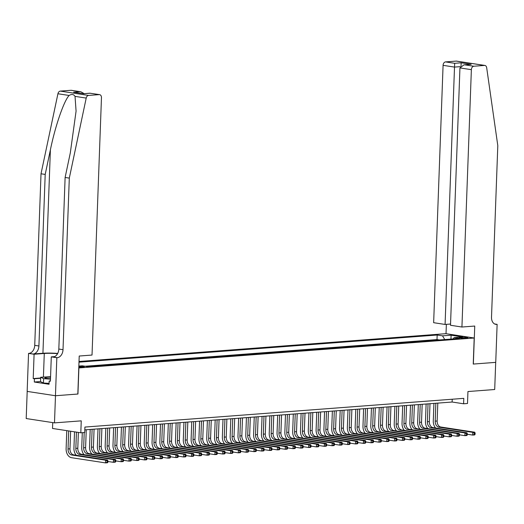 <?xml version="1.0" encoding="UTF-8"?>
<svg xmlns="http://www.w3.org/2000/svg" width="524" height="524" viewBox="0 0 524 524"><rect width="100%" height="100%" fill="white"/><g stroke="black" fill="none" stroke-linecap="round" stroke-linejoin="round"><path stroke-width="0.79" d="M78.816 367.082A3.498 0.4 2.1 0 0 83.237 367.2A3.498 0.4 2.1 0 0 84.285 366.951A3.498 0.4 2.1 0 0 82.438 366.531A3.498 0.4 2.1 0 0 78.836 366.42M52.734 422.606L52.518 428.462L80.807 432.791L84.711 432.496L84.908 427.067L463.799 398.351L463.602 403.781L467.506 403.487L467.945 391.539L494.702 389.515L495.697 362.366L473.238 364.069L474.194 338.006L78.783 367.946M27.196 391.408L26.2 418.545L54.489 422.875L55.485 395.731L77.945 394.028L78.895 367.966M474.194 338.006L445.904 333.677L79.019 361.481M462.076 337.384L460.354 337.515A3.393 0.386 2.1 0 0 459.338 337.757A3.393 0.386 2.1 0 0 461.402 338.19A3.393 0.386 2.1 0 0 465.096 338.242L466.812 338.111A3.393 0.386 2.1 0 0 467.834 337.875A3.393 0.386 2.1 0 0 465.764 337.436A3.393 0.386 2.1 0 0 462.076 337.384L462.044 338.235M78.849 366.06L82.281 365.804L87.632 366.623L459.489 338.439L454.138 337.62L453.057 338.93M444.758 339.559L442.518 335.838L437.167 335.019L78.993 362.169M442.518 335.838L451.112 335.19L462.731 336.971L454.138 337.62M439.453 339.958L437.003 339.585L85.183 366.243M80.807 432.791L81.246 420.851L54.489 422.875M84.809 429.863L452.133 402.026L463.602 403.781M452.232 399.229L452.133 402.026M437.003 339.585L437.167 335.019M450.941 339.087L451.112 335.19M435.575 428.003A8.201 5.725 85.7 0 1 433.283 420.851L433.924 403.408M437.802 403.113L437.147 420.995A5.469 3.819 -94.3 0 0 440.776 427.014L474.757 432.215L472.805 432.366L474.351 433.283L474.312 434.37L475.091 434.311L475.13 433.224L474.351 433.283M435.85 403.257L435.195 421.145A5.469 3.819 -94.3 0 0 438.817 427.158L472.805 432.366L472.7 435.077L467.303 434.252M475.091 434.311L474.659 434.927L472.7 435.077L474.312 434.37M475.13 433.224L474.757 432.215M50.553 377.175A7.107 0.812 2.1 0 0 50.271 377.175A7.107 0.812 2.1 0 0 45.071 377.935A7.107 0.812 2.1 0 0 50.494 378.76M49.092 383.391L43.44 383.011L40.512 381.596L40.669 377.254L50.566 376.71M50.481 379.134L43.603 378.662L40.669 377.254M43.44 383.011L43.603 378.662M50.494 378.728A4.867 0.557 2.1 0 0 50.003 378.734M461.932 327.022L471.371 69.672L459.941 67.917L450.502 325.273L461.932 327.022L474.744 326.052L473.355 364.062L495.737 362.366L497.125 324.356L494.643 323.976M450.548 324.029L445.079 324.441L433.649 322.692L443.081 65.336A3.282 2.319 -81.3 0 1 445.551 61.904L456.214 61.098A3.282 2.319 -81.3 0 1 456.587 61.111L484.877 65.441A3.282 2.319 98.7 0 1 486.685 67.734L497.8 145.633L491.512 317.203A7.657 5.417 98.7 0 0 495.815 324.356A7.657 5.417 98.7 0 0 496.7 324.389L497.125 324.356M445.551 61.904L454.681 63.306L461.166 62.808L471.181 64.347L464.696 64.838L473.834 66.234L484.497 65.428L456.214 61.098M446.022 333.696L446.363 324.349M445.079 324.441L454.511 67.092L443.081 65.336M484.877 65.441A3.282 2.319 98.7 0 0 484.497 65.428M473.834 66.234A3.282 2.319 98.7 0 0 471.371 69.672M454.681 63.306L454.511 67.092L460.367 66.646M461.166 62.808L461.022 65.932M471.181 64.347L463.956 64.852L459.941 67.917M464.696 64.838L463.956 64.852M57.699 353.431A14.246 1.631 2.1 0 0 42.929 353.261L33.163 354.001L28.551 353.392L27.156 391.402L55.446 395.731L77.827 394.035L79.216 356.032L92.028 355.056L101.466 97.706A3.282 2.319 98.7 0 0 99.619 94.641A3.282 2.319 98.7 0 0 99.246 94.621L88.582 95.433A3.282 2.319 98.7 0 0 86.211 98.08L69.306 178.108L63.011 349.678A7.657 5.417 -81.3 0 1 57.267 357.696L56.834 357.728L55.446 395.731M69.306 178.108L65.12 177.466L70.301 152.929L76.078 111.114L75.03 96.37C73.72 94.235 71.749 93.934 69.109 95.466C63.98 100.7 55.138 126.395 50.389 149.877L45.202 174.42L38.914 345.991A7.657 5.417 -81.3 0 1 33.163 354.001M45.202 174.42L41.016 173.778L34.728 345.349A7.657 5.417 -81.3 0 1 28.977 353.359M57.267 357.696L53.081 357.054A7.657 5.417 -81.3 0 0 58.826 349.036L65.12 177.466M99.246 94.621L90.108 93.226L83.624 93.717L73.609 92.185L80.093 91.693L70.956 90.292L60.293 91.104L88.582 95.433M69.109 95.466L57.928 93.75L41.016 173.778M56.834 357.728L51.293 356.877L50.402 381.203L49.177 381.014L50.415 380.922M40.512 381.544L34.302 382.016L49.06 384.269L49.177 381.014M34.302 382.016L34.427 378.754L33.202 378.57L34.093 354.244L28.551 353.392M57.581 353.654A12.307 1.408 2.1 0 0 44.285 353.471L34.093 354.244M51.293 356.877L54.64 356.621M57.928 93.75A3.282 2.319 -81.3 0 1 60.293 91.104M70.956 90.292A3.282 2.319 -81.3 0 1 71.336 90.305L80.84 91.766L84.161 93.632M33.202 378.57L40.643 378.001M40.636 378.282L34.427 378.754M90.108 93.226L99.619 94.641M83.624 93.717L90.115 93.18M73.609 92.185L83.63 93.672M80.093 91.693L80.84 91.766M427.767 428.599A8.201 5.725 85.7 0 1 425.475 421.447L426.11 403.997M429.994 403.703L429.339 421.591A5.469 3.819 -94.3 0 0 432.962 427.604L466.943 432.804L464.991 432.955L466.537 433.879L466.498 434.966L467.284 434.907L467.323 433.82L466.537 433.879M428.043 403.853L427.388 421.735A5.469 3.819 -94.3 0 0 431.01 427.754L464.991 432.955L464.893 435.667L459.496 434.841M467.284 434.907L466.845 435.523L464.893 435.667L466.498 434.966M467.323 433.82L466.943 432.804M419.953 429.189A8.201 5.725 85.7 0 1 417.661 422.036L418.303 404.594M422.18 404.299L421.525 422.18A5.469 3.819 -94.3 0 0 425.147 428.193L459.129 433.4L457.177 433.545L458.729 434.468L458.69 435.555L459.469 435.496L459.509 434.409L458.729 434.468M420.228 404.443L419.573 422.331A5.469 3.819 -94.3 0 0 423.196 428.344L457.177 433.545L457.079 436.263L451.681 435.437M459.469 435.496L459.031 436.112L457.079 436.263L458.69 435.555M459.509 434.409L459.129 433.4M412.139 429.778A8.201 5.725 85.7 0 1 409.847 422.626L410.489 405.183M414.366 404.888L413.711 422.776A5.469 3.819 -94.3 0 0 417.34 428.789L451.321 433.99L449.363 434.141L450.915 435.064L450.876 436.145L451.655 436.086L451.695 435.005L450.915 435.064M412.414 405.039L411.759 422.92A5.469 3.819 -94.3 0 0 415.381 428.933L449.363 434.141L449.264 436.852L443.867 436.027M451.655 436.086L451.216 436.708L449.264 436.852L450.876 436.145M451.695 435.005L451.321 433.99M404.325 430.374A8.201 5.725 85.7 0 1 402.039 423.222L402.674 405.773M406.559 405.478L405.904 423.366A5.469 3.819 -94.3 0 0 409.526 429.379L443.507 434.586L441.555 434.73L443.101 435.654L443.062 436.741L443.848 436.682L443.887 435.595L443.101 435.654M404.607 405.628L403.945 423.516A5.469 3.819 -94.3 0 0 407.574 429.529L441.555 434.73L441.457 437.448L436.06 436.616M443.848 436.682L443.409 437.298L441.457 437.448L443.062 436.741M443.887 435.595L443.507 434.586M396.517 430.964A8.201 5.725 85.7 0 1 394.225 423.811L394.867 406.369M398.744 406.074L398.089 423.955A5.469 3.819 -94.3 0 0 401.712 429.975L435.693 435.175L433.741 435.326L435.293 436.243L435.254 437.33L436.034 437.271L436.073 436.184L435.293 436.243M396.792 406.218L396.137 424.106A5.469 3.819 -94.3 0 0 399.76 430.119L433.741 435.326L433.643 438.038L428.246 437.213M436.034 437.271L435.595 437.887L433.643 438.038L435.254 437.33M436.073 436.184L435.693 435.175M388.703 431.56A8.201 5.725 85.7 0 1 386.411 424.407L387.053 406.958M390.93 406.663L390.275 424.551A5.469 3.819 -94.3 0 0 393.897 430.564L427.885 435.765L425.927 435.916L427.479 436.839L427.44 437.926L428.219 437.861L428.259 436.78L427.479 436.839M388.978 406.814L388.323 424.695A5.469 3.819 -94.3 0 0 391.945 430.715L425.927 435.916L425.829 438.627L420.431 437.802M428.219 437.861L427.781 438.483L425.829 438.627L427.44 437.926M428.259 436.78L427.885 435.765M380.889 432.149A8.201 5.725 85.7 0 1 378.603 424.997L379.238 407.548M383.123 407.259L382.468 425.141A5.469 3.819 -94.3 0 0 386.09 431.154L420.071 436.361L418.119 436.505L419.665 437.429L419.626 438.516L420.412 438.457L420.451 437.37L419.665 437.429M381.164 407.403L380.509 425.291A5.469 3.819 -94.3 0 0 384.138 431.304L418.119 436.505L418.021 439.223L412.624 438.398M420.412 438.457L419.973 439.073L418.021 439.223L419.626 438.516M420.451 437.37L420.071 436.361M373.081 432.739A8.201 5.725 85.7 0 1 370.789 425.586L371.431 408.144M375.308 407.849L374.653 425.73A5.469 3.819 -94.3 0 0 378.276 431.75L412.257 436.951L410.305 437.101L411.857 438.025L411.818 439.105L412.598 439.046L412.637 437.959L411.857 438.025M373.357 408L372.702 425.881A5.469 3.819 -94.3 0 0 376.324 431.894L410.305 437.101L410.207 439.813L404.81 438.988M412.598 439.046L412.159 439.669L410.207 439.813L411.818 439.105M412.637 437.959L412.257 436.951M365.267 433.335A8.201 5.725 85.7 0 1 362.975 426.182L363.617 408.733M367.494 408.438L366.839 426.326A5.469 3.819 -94.3 0 0 370.461 432.339L404.449 437.547L402.491 437.691L404.043 438.614L404.004 439.702L404.783 439.643L404.823 438.555L404.043 438.614M365.542 408.589L364.887 426.471A5.469 3.819 -94.3 0 0 368.51 432.49L402.491 437.691L402.393 440.409L396.996 439.577M404.783 439.643L404.345 440.258L402.393 440.409L404.004 439.702M404.823 438.555L404.449 437.547M357.453 433.924A8.201 5.725 85.7 0 1 355.161 426.772L355.803 409.329M359.687 409.034L359.025 426.916A5.469 3.819 -94.3 0 0 362.654 432.935L396.635 438.136L394.683 438.287L396.229 439.204L396.19 440.291L396.969 440.232L397.015 439.145L396.229 439.204M357.728 409.179L357.073 427.067A5.469 3.819 -94.3 0 0 360.695 433.079L394.683 438.287L394.579 440.998L389.181 440.173M396.969 440.232L396.537 440.848L394.579 440.998L396.19 440.291M397.015 439.145L396.635 438.136M349.646 434.514A8.201 5.725 85.7 0 1 347.353 427.368L347.988 409.919M351.873 409.624L351.218 427.512A5.469 3.819 -94.3 0 0 354.84 433.525L388.821 438.726L386.869 438.876L388.422 439.8L388.382 440.881L389.162 440.822L389.201 439.741L388.422 439.8M349.921 409.775L349.266 427.656A5.469 3.819 -94.3 0 0 352.888 433.676L386.869 438.876L386.771 441.588L381.374 440.763M389.162 440.822L388.723 441.444L386.771 441.588L388.382 440.881M389.201 439.741L388.821 438.726M341.831 435.11A8.201 5.725 85.7 0 1 339.539 427.957L340.181 410.508M344.058 410.22L343.403 428.101A5.469 3.819 -94.3 0 0 347.026 434.114L381.007 439.322L379.055 439.466L380.607 440.389L380.568 441.477L381.348 441.418L381.387 440.33L380.607 440.389M342.106 410.364L341.452 428.252A5.469 3.819 -94.3 0 0 345.074 434.265L379.055 439.466L378.957 442.184L373.56 441.359M381.348 441.418L380.909 442.033L378.957 442.184L380.568 441.477M381.387 440.33L381.007 439.322M334.017 435.699A8.201 5.725 85.7 0 1 331.725 428.547L332.367 411.104M336.251 410.809L335.589 428.691A5.469 3.819 -94.3 0 0 339.218 434.71L373.199 439.911L371.247 440.062L372.793 440.979L372.754 442.066L373.533 442.007L373.573 440.92L372.793 440.979M334.292 410.96L333.637 428.842A5.469 3.819 -94.3 0 0 337.26 434.855L371.247 440.062L371.143 442.773L365.745 441.948M373.533 442.007L373.101 442.629L371.143 442.773L372.754 442.066M373.573 440.92L373.199 439.911M326.21 436.296A8.201 5.725 85.7 0 1 323.917 429.143L324.553 411.694M328.437 411.399L327.782 429.287A5.469 3.819 -94.3 0 0 331.404 435.3L365.385 440.501L363.433 440.651L364.986 441.575L364.94 442.662L365.726 442.603L365.765 441.516L364.986 441.575M326.485 411.55L325.83 429.431A5.469 3.819 -94.3 0 0 329.452 435.451L363.433 440.651L363.335 443.37L357.938 442.538M365.726 442.603L365.287 443.219L363.335 443.37L364.94 442.662M365.765 441.516L365.385 440.501M318.396 436.885A8.201 5.725 85.7 0 1 316.103 429.732L316.745 412.29M320.623 411.995L319.968 429.876A5.469 3.819 -94.3 0 0 323.59 435.889L357.571 441.097L355.619 441.241L357.171 442.164L357.132 443.252L357.912 443.193L357.951 442.105L357.171 442.164M318.671 412.139L318.016 430.027A5.469 3.819 -94.3 0 0 321.638 436.04L355.619 441.241L355.521 443.959L350.124 443.134M357.912 443.193L357.473 443.808L355.521 443.959L357.132 443.252M357.951 442.105L357.571 441.097M310.581 437.474A8.201 5.725 85.7 0 1 308.289 430.328L308.931 412.879M312.808 412.584L312.153 430.473A5.469 3.819 -94.3 0 0 315.782 436.485L349.763 441.686L347.812 441.837L349.357 442.76L349.318 443.841L350.098 443.782L350.137 442.701L349.357 442.76M310.856 412.735L310.201 430.617A5.469 3.819 -94.3 0 0 313.824 436.63L347.812 441.837L347.707 444.549L342.31 443.723M350.098 443.782L349.659 444.404L347.707 444.549L349.318 443.841M350.137 442.701L349.763 441.686M302.767 438.071A8.201 5.725 85.7 0 1 300.481 430.918L301.117 413.469M305.001 413.174L304.346 431.062A5.469 3.819 -94.3 0 0 307.968 437.075L341.949 442.282L339.997 442.426L341.543 443.35L341.504 444.437L342.29 444.378L342.329 443.291L341.543 443.35M303.049 413.325L302.387 431.213A5.469 3.819 -94.3 0 0 306.016 437.226L339.997 442.426L339.899 445.145L334.502 444.319M342.29 444.378L341.851 444.994L339.899 445.145L341.504 444.437M342.329 443.291L341.949 442.282M294.96 438.66A8.201 5.725 85.7 0 1 292.667 431.507L293.309 414.065M297.187 413.77L296.532 431.652A5.469 3.819 -94.3 0 0 300.154 437.671L334.135 442.872L332.183 443.022L333.736 443.939L333.696 445.027L334.476 444.968L334.515 443.88L333.736 443.939M295.235 413.914L294.58 431.802A5.469 3.819 -94.3 0 0 298.202 437.815L332.183 443.022L332.085 445.734L326.688 444.909M334.476 444.968L334.037 445.583L332.085 445.734L333.696 445.027M334.515 443.88L334.135 442.872M287.145 439.256A8.201 5.725 85.7 0 1 284.853 432.104L285.495 414.654M289.372 414.36L288.717 432.248A5.469 3.819 -94.3 0 0 292.34 438.261L326.328 443.461L324.369 443.612L325.921 444.535L325.882 445.623L326.662 445.564L326.701 444.476L325.921 444.535M287.421 414.51L286.766 432.392A5.469 3.819 -94.3 0 0 290.388 438.411L324.369 443.612L324.271 446.324L318.874 445.498M326.662 445.564L326.223 446.179L324.271 446.324L325.882 445.623M326.701 444.476L326.328 443.461M279.331 439.846A8.201 5.725 85.7 0 1 277.045 432.693L277.681 415.25M281.565 414.956L280.91 432.837A5.469 3.819 -94.3 0 0 284.532 438.85L318.513 444.057L316.562 444.201L318.107 445.125L318.068 446.212L318.854 446.153L318.893 445.066L318.107 445.125M279.613 415.1L278.951 432.988A5.469 3.819 -94.3 0 0 282.58 439.001L316.562 444.201L316.463 446.92L311.066 446.094M318.854 446.153L318.415 446.769L316.463 446.92L318.068 446.212M318.893 445.066L318.513 444.057M271.524 440.435A8.201 5.725 85.7 0 1 269.231 433.283L269.873 415.84M273.751 415.545L273.096 433.433A5.469 3.819 -94.3 0 0 276.718 439.446L310.699 444.647L308.747 444.797L310.3 445.721L310.26 446.802L311.04 446.743L311.079 445.662L310.3 445.721M271.799 415.696L271.144 433.577A5.469 3.819 -94.3 0 0 274.766 439.59L308.747 444.797L308.649 447.509L303.252 446.684M311.04 446.743L310.601 447.365L308.649 447.509L310.26 446.802M311.079 445.662L310.699 444.647M263.71 441.031A8.201 5.725 85.7 0 1 261.417 433.879L262.059 416.429M265.937 416.135L265.282 434.023A5.469 3.819 -94.3 0 0 268.904 440.036L302.892 445.243L300.933 445.387L302.486 446.31L302.446 447.398L303.226 447.339L303.265 446.251L302.486 446.31M263.985 416.285L263.33 434.173A5.469 3.819 -94.3 0 0 266.952 440.186L300.933 445.387L300.835 448.105L295.438 447.273M303.226 447.339L302.787 447.954L300.835 448.105L302.446 447.398M303.265 446.251L302.892 445.243M255.895 441.621A8.201 5.725 85.7 0 1 253.609 434.468L254.245 417.025M258.129 416.731L257.467 434.612A5.469 3.819 -94.3 0 0 261.096 440.632L295.077 445.832L293.126 445.983L294.671 446.9L294.632 447.987L295.412 447.928L295.457 446.841L294.671 446.9M256.171 416.875L255.516 434.763A5.469 3.819 -94.3 0 0 259.144 440.776L293.126 445.983L293.021 448.695L287.624 447.869M295.412 447.928L294.979 448.544L293.021 448.695L294.632 447.987M295.457 446.841L295.077 445.832M248.088 442.217A8.201 5.725 85.7 0 1 245.795 435.064L246.431 417.615M250.315 417.32L249.66 435.208A5.469 3.819 -94.3 0 0 253.282 441.221L287.263 446.422L285.311 446.572L286.864 447.496L286.825 448.583L287.604 448.524L287.643 447.437L286.864 447.496M248.363 417.471L247.708 435.352A5.469 3.819 -94.3 0 0 251.33 441.372L285.311 446.572L285.213 449.284L279.816 448.459M287.604 448.524L287.165 449.14L285.213 449.284L286.825 448.583M287.643 447.437L287.263 446.422M240.274 442.806A8.201 5.725 85.7 0 1 237.981 435.654L238.623 418.211M242.501 417.916L241.846 435.798A5.469 3.819 -94.3 0 0 245.468 441.811L279.449 447.018L277.497 447.162L279.05 448.086L279.01 449.173L279.79 449.114L279.829 448.027L279.05 448.086M240.549 418.06L239.894 435.948A5.469 3.819 -94.3 0 0 243.516 441.961L277.497 447.162L277.399 449.88L272.002 449.055M279.79 449.114L279.351 449.73L277.399 449.88L279.01 449.173M279.829 448.027L279.449 447.018M232.459 443.396A8.201 5.725 85.7 0 1 230.167 436.243L230.809 418.8M234.693 418.506L234.032 436.394A5.469 3.819 -94.3 0 0 237.66 442.407L271.642 447.607L269.69 447.758L271.236 448.682L271.196 449.762L271.976 449.703L272.015 448.623L271.236 448.682M232.735 418.656L232.08 436.538A5.469 3.819 -94.3 0 0 235.702 442.551L269.69 447.758L269.585 450.47L264.188 449.644M271.976 449.703L271.543 450.326L269.585 450.47L271.196 449.762M272.015 448.623L271.642 447.607M224.652 443.992A8.201 5.725 85.7 0 1 222.359 436.839L222.995 419.39M226.879 419.095L226.224 436.983A5.469 3.819 -94.3 0 0 229.846 442.996L263.827 448.203L261.876 448.348L263.428 449.271L263.382 450.358L264.168 450.299L264.207 449.212L263.428 449.271M224.927 419.246L224.272 437.134A5.469 3.819 -94.3 0 0 227.894 443.147L261.876 448.348L261.777 451.066L256.38 450.234M264.168 450.299L263.729 450.915L261.777 451.066L263.382 450.358M264.207 449.212L263.827 448.203M216.838 444.581A8.201 5.725 85.7 0 1 214.545 437.429L215.187 419.986M219.065 419.691L218.41 437.573A5.469 3.819 -94.3 0 0 222.032 443.592L256.013 448.793L254.061 448.944L255.614 449.861L255.574 450.948L256.354 450.889L256.393 449.802L255.614 449.861M217.113 419.835L216.458 437.723A5.469 3.819 -94.3 0 0 220.08 443.736L254.061 448.944L253.963 451.655L248.566 450.83M256.354 450.889L255.915 451.505L253.963 451.655L255.574 450.948M256.393 449.802L256.013 448.793M209.024 445.177A8.201 5.725 85.7 0 1 206.731 438.025L207.373 420.576M211.251 420.281L210.596 438.169A5.469 3.819 -94.3 0 0 214.224 444.182L248.206 449.382L246.254 449.533L247.8 450.457L247.76 451.544L248.54 451.478L248.579 450.398L247.8 450.457M209.299 420.431L208.644 438.313A5.469 3.819 -94.3 0 0 212.266 444.332L246.254 449.533L246.149 452.245L240.752 451.419M248.54 451.478L248.101 452.101L246.149 452.245L247.76 451.544M248.579 450.398L248.206 449.382M201.209 445.767A8.201 5.725 85.7 0 1 198.923 438.614L199.559 421.165M203.443 420.877L202.788 438.758A5.469 3.819 -94.3 0 0 206.41 444.771L240.392 449.978L238.44 450.123L239.985 451.046L239.946 452.133L240.732 452.074L240.771 450.987L239.985 451.046M201.491 421.021L200.83 438.909A5.469 3.819 -94.3 0 0 204.458 444.922L238.44 450.123L238.341 452.841L232.944 452.016M240.732 452.074L240.293 452.69L238.341 452.841L239.946 452.133M240.771 450.987L240.392 449.978M193.402 446.356A8.201 5.725 85.7 0 1 191.109 439.204L191.751 421.761M195.629 421.466L194.974 439.348A5.469 3.819 -94.3 0 0 198.596 445.367L232.577 450.568L230.626 450.719L232.178 451.642L232.139 452.723L232.918 452.664L232.957 451.577L232.178 451.642M193.677 421.617L193.022 439.498A5.469 3.819 -94.3 0 0 196.644 445.511L230.626 450.719L230.527 453.43L225.13 452.605M232.918 452.664L232.479 453.286L230.527 453.43L232.139 452.723M232.957 451.577L232.577 450.568M185.588 446.952A8.201 5.725 85.7 0 1 183.295 439.8L183.937 422.351M187.815 422.056L187.16 439.944A5.469 3.819 -94.3 0 0 190.782 445.957L224.77 451.164L222.811 451.308L224.364 452.232L224.324 453.319L225.104 453.26L225.143 452.173L224.364 452.232M185.863 422.206L185.208 440.088A5.469 3.819 -94.3 0 0 188.83 446.107L222.811 451.308L222.713 454.026L217.316 453.195M225.104 453.26L224.665 453.876L222.713 454.026L224.324 453.319M225.143 452.173L224.77 451.164M177.774 447.542A8.201 5.725 85.7 0 1 175.488 440.389L176.123 422.947M180.007 422.652L179.352 440.533A5.469 3.819 -94.3 0 0 182.974 446.553L216.956 451.754L215.004 451.898L216.55 452.821L216.51 453.908L217.296 453.849L217.336 452.762L216.55 452.821M178.055 422.796L177.394 440.684A5.469 3.819 -94.3 0 0 181.022 446.697L215.004 451.898L214.906 454.616L209.508 453.791M217.296 453.849L216.857 454.465L214.906 454.616L216.51 453.908M217.336 452.762L216.956 451.754M169.966 448.131A8.201 5.725 85.7 0 1 167.673 440.985L168.315 423.536M172.193 423.241L171.538 441.129A5.469 3.819 -94.3 0 0 175.16 447.142L209.142 452.343L207.19 452.494L208.742 453.417L208.703 454.498L209.482 454.439L209.521 453.358L208.742 453.417M170.241 423.392L169.586 441.274A5.469 3.819 -94.3 0 0 173.208 447.293L207.19 452.494L207.091 455.205L201.694 454.38M209.482 454.439L209.043 455.061L207.091 455.205L208.703 454.498M209.521 453.358L209.142 452.343M162.152 448.727A8.201 5.725 85.7 0 1 159.859 441.575L160.501 424.126M164.379 423.837L163.724 441.719A5.469 3.819 -94.3 0 0 167.346 447.732L201.334 452.939L199.375 453.083L200.928 454.007L200.888 455.094L201.668 455.035L201.707 453.948L200.928 454.007M162.427 423.981L161.772 441.87A5.469 3.819 -94.3 0 0 165.394 447.882L199.375 453.083L199.277 455.801L193.88 454.976M201.668 455.035L201.229 455.651L199.277 455.801L200.888 455.094M201.707 453.948L201.334 452.939M154.338 449.317A8.201 5.725 85.7 0 1 152.052 442.164L152.687 424.722M156.571 424.427L155.916 442.308A5.469 3.819 -94.3 0 0 159.538 448.328L193.52 453.529L191.568 453.679L193.114 454.596L193.074 455.684L193.86 455.625L193.9 454.537L193.114 454.596M154.613 424.578L153.958 442.459A5.469 3.819 -94.3 0 0 157.586 448.472L191.568 453.679L191.463 456.391L186.066 455.566M193.86 455.625L193.422 456.247L191.463 456.391L193.074 455.684M193.9 454.537L193.52 453.529M146.53 449.913A8.201 5.725 85.7 0 1 144.238 442.76L144.879 425.311M148.757 425.016L148.102 442.904A5.469 3.819 -94.3 0 0 151.724 448.917L185.706 454.118L183.754 454.269L185.306 455.192L185.267 456.28L186.046 456.221L186.086 455.133L185.306 455.192M146.805 425.167L146.15 443.049A5.469 3.819 -94.3 0 0 149.772 449.068L183.754 454.269L183.655 456.987L178.258 456.155M186.046 456.221L185.607 456.836L183.655 456.987L185.267 456.28M186.086 455.133L185.706 454.118M138.716 450.502A8.201 5.725 85.7 0 1 136.423 443.35L137.065 425.907M140.943 425.612L140.288 443.494A5.469 3.819 -94.3 0 0 143.91 449.507L177.891 454.714L175.94 454.858L177.492 455.782L177.453 456.869L178.232 456.81L178.271 455.723L177.492 455.782M138.991 425.757L138.336 443.645A5.469 3.819 -94.3 0 0 141.958 449.658L175.94 454.858L175.841 457.576L170.444 456.751M178.232 456.81L177.793 457.426L175.841 457.576L177.453 456.869M178.271 455.723L177.891 454.714M130.902 451.092A8.201 5.725 85.7 0 1 128.609 443.946L129.251 426.497M133.135 426.202L132.474 444.09A5.469 3.819 -94.3 0 0 136.102 450.103L170.084 455.304L168.132 455.454L169.678 456.378L169.638 457.459L170.418 457.4L170.464 456.319L169.678 456.378M131.177 426.353L130.522 444.234A5.469 3.819 -94.3 0 0 134.144 450.247L168.132 455.454L168.027 458.166L162.63 457.341M170.418 457.4L169.986 458.022L168.027 458.166L169.638 457.459M170.464 456.319L170.084 455.304M123.094 451.688A8.201 5.725 85.7 0 1 120.802 444.535L121.437 427.086M125.321 426.791L124.666 444.68A5.469 3.819 -94.3 0 0 128.288 450.692L162.27 455.9L160.318 456.044L161.87 456.967L161.824 458.055L162.61 457.996L162.65 456.908L161.87 456.967M123.369 426.942L122.714 444.83A5.469 3.819 -94.3 0 0 126.336 450.843L160.318 456.044L160.22 458.762L154.822 457.937M162.61 457.996L162.171 458.611L160.22 458.762L161.824 458.055M162.65 456.908L162.27 455.9M115.28 452.278A8.201 5.725 85.7 0 1 112.988 445.125L113.629 427.682M117.507 427.388L116.852 445.269A5.469 3.819 -94.3 0 0 120.474 451.288L154.456 456.489L152.504 456.64L154.056 457.557L154.017 458.644L154.796 458.585L154.835 457.498L154.056 457.557M115.555 427.532L114.9 445.42A5.469 3.819 -94.3 0 0 118.522 451.433L152.504 456.64L152.405 459.351L147.008 458.526M154.796 458.585L154.357 459.201L152.405 459.351L154.017 458.644M154.835 457.498L154.456 456.489M107.466 452.874A8.201 5.725 85.7 0 1 105.173 445.721L105.815 428.272M109.693 427.977L109.038 445.865A5.469 3.819 -94.3 0 0 112.667 451.878L146.648 457.079L144.696 457.229L146.242 458.153L146.203 459.24L146.982 459.181L147.021 458.094L146.242 458.153M107.741 428.128L107.086 446.009A5.469 3.819 -94.3 0 0 110.708 452.029L144.696 457.229L144.591 459.941L139.194 459.116M146.982 459.181L146.55 459.797L144.591 459.941L146.203 459.24M147.021 458.094L146.648 457.079M99.658 453.463A8.201 5.725 85.7 0 1 97.366 446.31L98.001 428.868M101.885 428.573L101.23 446.455A5.469 3.819 -94.3 0 0 104.852 452.467L138.834 457.675L136.882 457.819L138.428 458.742L138.388 459.83L139.174 459.771L139.214 458.683L138.428 458.742M99.933 428.717L99.272 446.605A5.469 3.819 -94.3 0 0 102.9 452.618L136.882 457.819L136.784 460.537L131.386 459.712M139.174 459.771L138.736 460.386L136.784 460.537L138.388 459.83M139.214 458.683L138.834 457.675M91.844 454.053A8.201 5.725 85.7 0 1 89.552 446.9L90.194 429.457M94.071 429.163L93.416 447.051A5.469 3.819 -94.3 0 0 97.038 453.064L131.02 458.264L129.068 458.415L130.62 459.338L130.581 460.419L131.36 460.36L131.4 459.279L130.62 459.338M92.119 429.313L91.464 447.195A5.469 3.819 -94.3 0 0 95.086 453.208L129.068 458.415L128.97 461.127L123.572 460.301M131.36 460.36L130.921 460.982L128.97 461.127L130.581 460.419M131.4 459.279L131.02 458.264M84.03 454.649A8.201 5.725 85.7 0 1 81.737 447.496L82.281 432.68M86.257 429.752L85.602 447.64A5.469 3.819 -94.3 0 0 89.224 453.653L123.212 458.86L121.254 459.004L122.806 459.928L122.767 461.015L123.546 460.956L123.585 459.869L122.806 459.928M84.207 432.536L83.65 447.791A5.469 3.819 -94.3 0 0 87.272 453.804L121.254 459.004L121.155 461.723L115.758 460.891M123.546 460.956L123.107 461.572L121.155 461.723L122.767 461.015M123.585 459.869L123.212 458.86M76.216 455.238A8.201 5.725 85.7 0 1 73.93 448.086L74.526 431.828M78.371 432.418L77.794 448.23A5.469 3.819 -94.3 0 0 81.416 454.249L115.398 459.45L113.446 459.6L114.992 460.517L114.953 461.605L115.739 461.546L115.778 460.458L114.992 460.517M76.432 432.123L75.836 448.38A5.469 3.819 -94.3 0 0 79.465 454.393L113.446 459.6L113.348 462.312L107.951 461.487M115.739 461.546L115.3 462.161L113.348 462.312L114.953 461.605M115.778 460.458L115.398 459.45M107.924 462.142L107.964 461.055L107.184 461.113L107.145 462.201L107.924 462.142L107.486 462.757L105.534 462.902L71.552 457.701A8.201 5.725 85.7 0 1 66.116 448.682L66.777 430.643M70.622 431.232L69.98 448.826A5.469 3.819 -94.3 0 0 73.602 454.839L107.584 460.039L105.632 460.19L107.184 461.113M68.69 430.938L68.028 448.97A5.469 3.819 -94.3 0 0 71.65 454.989L105.632 460.19L105.534 462.902L107.145 462.201M107.964 461.055L107.584 460.039M460.334 338.065L460.354 337.515M437.147 420.995L435.195 421.145M440.776 427.014L438.817 427.158M494.97 324.127L496.7 324.389M50.389 149.877L42.929 353.261M38.914 345.991L34.728 345.349M58.826 349.036L63.011 349.678M86.211 98.08L75.03 96.37M43.42 377.044L44.285 353.471M429.339 421.591L427.388 421.735M432.962 427.604L431.01 427.754M421.525 422.18L419.573 422.331M425.147 428.193L423.196 428.344M413.711 422.776L411.759 422.92M417.34 428.789L415.381 428.933M405.904 423.366L403.945 423.516M409.526 429.379L407.574 429.529M398.089 423.955L396.137 424.106M401.712 429.975L399.76 430.119M390.275 424.551L388.323 424.695M393.897 430.564L391.945 430.715M382.468 425.141L380.509 425.291M386.09 431.154L384.138 431.304M374.653 425.73L372.702 425.881M378.276 431.75L376.324 431.894M366.839 426.326L364.887 426.471M370.461 432.339L368.51 432.49M359.025 426.916L357.073 427.067M362.654 432.935L360.695 433.079M351.218 427.512L349.266 427.656M354.84 433.525L352.888 433.676M343.403 428.101L341.452 428.252M347.026 434.114L345.074 434.265M335.589 428.691L333.637 428.842M339.218 434.71L337.26 434.855M327.782 429.287L325.83 429.431M331.404 435.3L329.452 435.451M319.968 429.876L318.016 430.027M323.59 435.889L321.638 436.04M312.153 430.473L310.201 430.617M315.782 436.485L313.824 436.63M304.346 431.062L302.387 431.213M307.968 437.075L306.016 437.226M296.532 431.652L294.58 431.802M300.154 437.671L298.202 437.815M288.717 432.248L286.766 432.392M292.34 438.261L290.388 438.411M280.91 432.837L278.951 432.988M284.532 438.85L282.58 439.001M273.096 433.433L271.144 433.577M276.718 439.446L274.766 439.59M265.282 434.023L263.33 434.173M268.904 440.036L266.952 440.186M257.467 434.612L255.516 434.763M261.096 440.632L259.144 440.776M249.66 435.208L247.708 435.352M253.282 441.221L251.33 441.372M241.846 435.798L239.894 435.948M245.468 441.811L243.516 441.961M234.032 436.394L232.08 436.538M237.66 442.407L235.702 442.551M226.224 436.983L224.272 437.134M229.846 442.996L227.894 443.147M218.41 437.573L216.458 437.723M222.032 443.592L220.08 443.736M210.596 438.169L208.644 438.313M214.224 444.182L212.266 444.332M202.788 438.758L200.83 438.909M206.41 444.771L204.458 444.922M194.974 439.348L193.022 439.498M198.596 445.367L196.644 445.511M187.16 439.944L185.208 440.088M190.782 445.957L188.83 446.107M179.352 440.533L177.394 440.684M182.974 446.553L181.022 446.697M171.538 441.129L169.586 441.274M175.16 447.142L173.208 447.293M163.724 441.719L161.772 441.87M167.346 447.732L165.394 447.882M155.916 442.308L153.958 442.459M159.538 448.328L157.586 448.472M148.102 442.904L146.15 443.049M151.724 448.917L149.772 449.068M140.288 443.494L138.336 443.645M143.91 449.507L141.958 449.658M132.474 444.09L130.522 444.234M136.102 450.103L134.144 450.247M124.666 444.68L122.714 444.83M128.288 450.692L126.336 450.843M116.852 445.269L114.9 445.42M120.474 451.288L118.522 451.433M109.038 445.865L107.086 446.009M112.667 451.878L110.708 452.029M101.23 446.455L99.272 446.605M104.852 452.467L102.9 452.618M93.416 447.051L91.464 447.195M97.038 453.064L95.086 453.208M85.602 447.64L83.65 447.791M89.224 453.653L87.272 453.804M77.794 448.23L75.836 448.38M81.416 454.249L79.465 454.393M69.98 448.826L68.028 448.97M73.602 454.839L71.65 454.989"/></g></svg>
